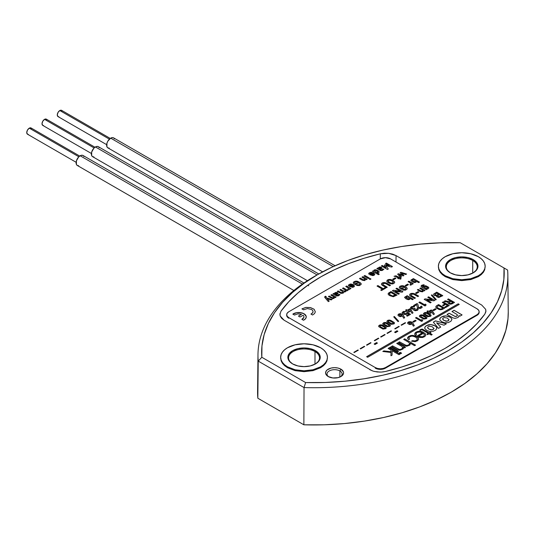 <?xml version="1.0" encoding="UTF-8"?>
<svg xmlns="http://www.w3.org/2000/svg" width="535" height="535" viewBox="0 0 535 535"><rect width="100%" height="100%" fill="white"/><g stroke="black" fill="none" stroke-linecap="round" stroke-linejoin="round"><path stroke-width="0.8" d="M339.912 370.956A7.543 4.354 0 0 0 329.44 370.849A7.543 4.354 0 0 0 328.878 376.887A7.543 4.354 180 0 1 327.032 374.059A7.543 4.354 180 0 1 331.673 370.019A7.543 4.354 180 0 1 339.912 370.956L339.865 377.068L339.912 370.956A7.543 4.354 180 0 1 342.119 374.059A7.543 4.354 180 0 1 340.28 376.887A7.543 4.354 0 0 0 339.912 370.956L340.949 369.183L339.912 370.956M328.209 376.54A9.008 5.203 180 0 1 328.209 369.183A9.008 5.203 180 0 1 340.949 369.183A9.008 5.203 180 0 1 340.835 376.6A9.008 5.203 180 0 1 328.323 376.6A9.008 5.203 180 0 1 328.209 376.54L325.741 373.871L325.741 371.845L327.086 369.973L331.132 368.053L334.576 367.659L338.026 368.053L340.949 369.183L343.41 371.845L343.584 372.862L342.902 374.848L340.949 376.54L338.026 377.663L332.823 377.957L328.209 376.54M257.582 391.546L257.837 398.234L303.867 424.803L324.19 424.803L344.406 423.573L364.295 421.125L383.622 417.501L402.193 412.726L419.801 406.854L436.246 399.959L451.353 392.101L464.955 383.381L476.906 373.885L487.071 363.72L495.343 353L501.623 341.838L505.856 330.362L507.982 318.686L508.25 311.945M481.721 305.057L396.047 255.596L481.721 305.057L485.66 309.317L485.934 311.116L484.817 314.139A185.217 106.933 180 0 1 385.514 371.477L382.625 371.972M380.164 372.119L374.273 371.444M372.246 370.829L284.105 320.218L280.166 315.958L279.899 314.533L281.009 311.143A185.217 106.933 180 0 1 380.318 253.804L388.637 253.316L396.047 255.596L396 262.03L396.047 255.596L392.63 254.132L388.637 253.316L384.411 253.202L380.318 253.804L380.271 258.94L380.318 253.804L364.074 258.278L348.659 263.641L334.214 269.847L320.886 276.829L308.795 284.526L298.048 292.859L288.76 301.76L281.009 311.143M257.977 354.685L257.582 391.7A194.279 112.163 0 0 0 257.837 398.234L258.224 361.118L257.837 398.234L303.867 424.803L304.034 387.567L258.224 361.118A193.884 111.935 180 0 1 257.977 354.685A193.884 111.935 180 0 1 318.492 274.127A193.884 111.935 0 0 0 317.215 274.836A193.884 111.935 0 0 0 258.224 361.118L261.816 357.266L305.625 382.558L304.034 387.567L258.224 361.118L261.816 357.266A190.219 109.822 180 0 1 319.756 273.418A190.219 109.822 180 0 1 460.207 242.723L507.601 270.035L460.207 242.723L440.492 242.816L420.905 244.08L401.651 246.515L382.933 250.079L364.957 254.747L347.917 260.465L331.988 267.166L317.349 274.783L304.147 283.236L292.538 292.431L282.64 302.275L274.555 312.654L268.376 323.461L264.163 334.576L261.969 345.884L261.816 357.266L305.625 382.558L325.334 382.465L344.921 381.201L364.174 378.767L382.893 375.202L400.869 370.534L417.915 364.816L433.845 358.116L448.484 350.499L461.678 342.046L473.288 332.844L483.192 323.006L491.27 312.627L497.456 301.82L501.663 290.706L503.856 279.397L504.017 268.015A190.219 109.822 180 0 1 305.625 382.558L304.034 387.567A193.884 111.935 0 0 0 507.601 270.035L460.207 242.723L507.601 270.035A193.884 111.935 180 0 1 507.855 275.084A193.884 111.935 180 0 1 304.034 387.567L303.867 424.803A194.279 112.163 0 0 0 508.25 312.099L507.855 275.084M327.433 357.293L326.985 360.804L325.654 363.339L323.494 365.672L320.585 367.719L313.002 370.648L304.047 371.671L295.099 370.648L287.516 367.719L284.607 365.672L282.447 363.339L281.116 360.804L280.661 357.293A23.386 13.502 180 0 1 295.099 344.814A23.386 13.502 180 0 1 320.585 347.743A23.386 13.502 180 0 1 327.433 357.293A23.386 13.502 180 0 1 313.002 369.765A23.386 13.502 180 0 1 287.516 366.836L287.516 367.719L287.516 366.836A23.386 13.502 180 0 1 280.661 357.293L281.116 359.928L282.447 362.456L284.607 364.79L287.516 366.836L295.099 369.765L304.047 370.795L313.002 369.765L320.585 366.836L323.494 364.79L325.654 362.456L326.985 359.928L327.433 357.293L326.985 354.658L325.654 352.124L323.494 349.79L320.585 347.743L313.002 344.814L304.047 343.791L295.099 344.814L287.516 347.743L284.607 349.79L282.447 352.124L281.116 354.658L280.661 357.293M485.66 309.317L485.867 311.765L484.817 314.139L477.066 323.521L467.777 332.416L457.037 340.755L444.946 348.452L431.611 355.434L417.173 361.633L401.758 366.997L385.514 371.477L381.415 372.072L377.188 371.965L373.203 371.143L369.785 369.685M284.105 320.218L281.591 318.258L280.166 315.958L279.965 313.517M485.165 266.229L484.717 263.594L483.386 261.06L481.226 258.726L478.317 256.68L470.726 253.75L461.779 252.727L452.831 253.75L445.24 256.68L442.338 258.726L440.171 261.06L438.84 263.594L438.392 266.229L438.84 268.858L440.171 271.392L442.338 273.726L445.24 275.772L445.24 276.655L445.24 275.772L452.831 278.702L461.779 279.725L470.726 278.702L478.317 275.772L481.226 273.726L483.386 271.392L484.717 268.858L485.165 266.229A23.386 13.502 180 0 1 470.726 278.702A23.386 13.502 180 0 1 445.24 275.772A23.386 13.502 180 0 1 438.392 266.229A23.386 13.502 180 0 1 452.831 253.75A23.386 13.502 180 0 1 478.317 256.68A23.386 13.502 180 0 1 485.165 266.229L484.717 269.74L483.386 272.275L481.226 274.609L478.317 276.655L470.726 279.584L461.779 280.608L452.831 279.584L445.24 276.655L442.338 274.609L440.171 272.275L438.84 269.74L438.392 267.105M450.59 272.984A15.468 8.934 180 0 1 446.31 266.811A15.468 8.934 180 0 1 455.86 258.559A15.468 8.934 180 0 1 472.719 260.498L472.719 273.117L472.719 260.498A15.468 8.934 0 0 0 450.965 260.425A15.468 8.934 0 0 0 450.59 272.984M473.228 259.615L472.719 260.498L473.228 259.615L476.738 262.652L477.969 266.229L476.738 269.8L473.228 272.837L467.978 274.863L461.779 275.572L455.586 274.863L450.33 272.837A16.19 9.349 180 0 1 450.33 259.615A16.19 9.349 180 0 1 473.228 259.615A16.19 9.349 180 0 1 473.228 272.837A16.19 9.349 180 0 1 450.33 272.837L446.825 269.8L445.588 266.229L446.825 262.652L450.33 259.615L455.586 257.589L461.779 256.88L467.978 257.589L473.228 259.615M472.967 272.984A15.468 8.934 0 0 0 472.719 260.498A15.468 8.934 180 0 1 477.253 266.811A15.468 8.934 180 0 1 472.967 272.984M292.859 364.047A15.468 8.934 180 0 1 288.579 357.882A15.468 8.934 180 0 1 298.129 349.629A15.468 8.934 180 0 1 314.988 351.562L314.988 364.181L314.988 351.562A15.468 8.934 0 0 0 293.24 351.488A15.468 8.934 0 0 0 292.859 364.047M315.496 350.679L314.988 351.562L315.496 350.679L319.007 353.715L320.238 357.293L319.007 360.871L315.496 363.9L310.246 365.927L304.047 366.635L297.855 365.927L292.598 363.9A16.19 9.349 180 0 1 292.605 350.679A16.19 9.349 180 0 1 315.496 350.679A16.19 9.349 180 0 1 315.496 363.9A16.19 9.349 180 0 1 292.598 363.9L289.094 360.871L287.857 357.293L289.094 353.715L292.598 350.679L297.855 348.653L304.047 347.944L310.246 348.653L315.496 350.679M315.235 364.047A15.468 8.934 0 0 0 314.988 351.562A15.468 8.934 180 0 1 319.522 357.882A15.468 8.934 180 0 1 315.235 364.047M436.547 296.357L436.386 295.942M433.564 294.591L433.945 293.842L436.714 292.21L442.773 295.708M434.848 294.531L436.279 295.353L438.513 294.237M437.556 295.982L439.001 296.811L441.128 295.748M424.964 290.465L420.65 287.977L419.848 288.439M422.877 290.445L421.613 291.18L418.196 289.395L417.387 289.856M392.396 266.624L386.344 263.133L385.534 263.594M389.166 265.748L385.106 264.858L384.384 265.273M386.009 267.64L382.224 265.507L381.415 265.975M385.942 265.808L388.283 269.005L387.467 269.473L381.361 265.948L382.224 265.454L386.029 267.654L384.357 265.233L385.106 264.798L389.293 265.768L385.488 263.568L386.344 263.073L392.449 266.597L391.613 267.079L385.942 265.748L388.283 269.005M306.167 316.238L304.047 313.844L301.419 312.855L296.771 312.714L292.859 314.165M301.493 314.333L298.49 316.125M303.893 316.339L303.907 317.476L303.205 318.532L301.874 319.375M292.859 314.112A7.557 4.36 180 0 1 301.245 312.761A7.557 4.36 180 0 1 306.261 316.867A7.557 4.36 180 0 1 303.485 320.244L301.874 319.315L303.907 317.415L303.893 316.279L303.158 315.222L300.041 317.021L298.436 316.098L301.559 314.299L297.761 313.864L294.471 315.041L292.859 314.112L295.3 312.975L298.329 312.514L301.419 312.801L304.047 313.784L305.759 315.302L306.254 317.088L305.452 318.833L303.485 320.244M306.261 316.901A7.557 4.36 0 0 0 301.258 312.821A7.557 4.36 0 0 0 292.899 314.132M438.874 309.451L436.226 307.886L435.724 306.943L436.339 305.9L438.586 304.589L444.692 308.113L442.331 309.451L440.499 309.778L438.874 309.451L436.226 307.886M435.724 307.003L436.339 305.96L438.586 304.642L444.638 308.14M436.921 306.943L437.269 307.598L439.904 309.036L441.569 308.949L442.92 308.14M366.635 356.705L458.221 303.826L459.237 304.415L367.652 357.293L366.635 356.705L458.221 303.826L366.682 356.731L458.221 303.887L459.184 304.442M429.043 333.8L431.284 335.091L429.043 333.8L427.599 334.636L426.863 334.208L428.308 333.372L422.617 330.088L428.308 333.372L426.91 334.241M419.761 330.169L422.175 329.092L429.21 332.91L430.274 332.295L430.956 332.69M430 333.305L432.133 334.602M286.68 314.694A7.196 4.153 180 0 1 288.786 311.758L287.228 313.109L286.68 314.694L287.228 316.285L288.786 317.636A7.196 4.153 180 0 1 286.68 314.694L286.68 315.282A7.196 4.153 0 0 0 288.786 318.218L288.786 317.636L375.282 367.572L377.616 368.475L380.372 368.789L383.127 368.475L385.461 367.572A7.196 4.153 180 0 1 375.282 367.572L375.282 368.16A7.196 4.153 0 0 0 385.461 368.16L385.461 367.572L477.046 314.694L477.046 315.282A7.196 4.153 0 0 0 479.153 312.346L479.153 311.758A7.196 4.153 180 0 1 477.046 314.694L477.046 315.282L385.461 368.16L385.461 367.572L477.046 314.694L478.604 313.349L479.153 311.758L478.604 310.166L477.046 308.822A7.196 4.153 180 0 1 479.153 311.758M380.372 258.88L288.786 311.758L380.372 258.88A7.196 4.153 180 0 1 390.55 258.88L385.461 257.663L380.372 258.88M416.705 336.308L422.175 332.783M415.882 333.78L416.451 335.004M414.612 334.248L415.153 332.877L416.979 331.727M417.882 331.453L419.995 331.312L422.857 332.088L424.997 333.472L425.8 335.05M418.51 336.221L420.945 336.97L422.336 336.863L423.961 336.087L424.509 334.917M423.653 332.442C421.252 331.011 418.751 330.884 416.143 332.068L416.143 332.128C418.751 330.944 421.252 331.071 423.653 332.502L425.472 333.974L425.726 335.405L424.696 336.602L422.617 337.505L419.56 337.491L416.651 336.281L422.503 332.904L421.874 332.576L419.761 332.014L417.2 332.436L416.003 333.405L416.451 334.943L415.514 335.492L414.612 334.188L415.601 332.422L417.902 331.386L419.995 331.252L423.653 332.442M436.226 299.58L431.959 294.865L431.35 295.22M435.617 299.928L431.317 295.18L431.959 294.812L436.259 299.56L435.617 299.928L431.317 295.18M434.681 300.376L428.629 296.885L427.819 297.346M432.099 299.874L425.058 298.945L424.255 299.406M431.116 302.435L426.917 299.954M432.099 299.834L425.058 298.884L432.113 299.827L427.773 297.32L428.629 296.825L434.734 300.349L433.885 300.837L426.81 299.894L431.163 302.409L430.307 302.904L424.202 299.379L425.058 298.884L432.099 299.834M477.046 308.822L390.55 258.88M326.403 297.861L332.108 299.419L331.212 299.934L327.159 298.744L329.212 301.091L328.316 301.613L324.758 297.38L324.758 296.724L325.481 296.196L326.263 296.651L325.795 297.099L326.403 297.861M331.707 294.611L336.074 297.132L335.211 297.627L334.756 297.36L333.927 298.436L332.67 298.61L328.396 296.53L329.252 296.036L332.295 297.741L333.626 297.641L333.807 296.871L330.851 295.113L331.707 294.611M333.773 293.427L334.108 293.621L335.412 292.484L336.943 292.438L338.107 293.534L336.301 294.885L337.585 295.313L338.715 294.357L339.932 294.624L338.387 295.815L336.642 295.955L332.91 293.922L333.773 293.427M356.658 283.062L357.514 283.557L355.427 284.76L353.809 283.777L353.267 282.64L354.116 281.584L355.982 281.096L357.654 281.316L360.055 282.607L361.045 283.383L361.185 284.339L359.507 285.563L356.925 285.483L356.47 285.322L357.42 284.774L358.998 284.834L359.948 283.958L356.838 281.898L355.38 281.985L354.551 282.748L355.427 283.771L356.658 283.062M362.79 276.669L367.157 279.19L366.294 279.685L365.82 279.424L364.683 280.587L362.396 280.266L359.48 278.581L360.336 278.086L363.379 279.792L364.709 279.691L364.89 278.922L361.934 277.163L362.79 276.669M370.093 278.501L370.962 279.002L370.1 279.497L369.237 278.996L370.093 278.501M364.857 275.478L369.217 277.999L368.361 278.494L363.994 275.973L364.857 275.478M369.792 274.743L372.407 273.231L370.869 272.95L369.812 273.947L368.642 273.98L369.103 272.977L370.942 272.268L373.31 272.77L374.821 274.288L374.286 275.15L372.888 275.632L369.792 274.743M377.703 268.062L378.058 268.249L379.342 267.125L380.873 267.079L382.03 268.169L380.231 269.52L381.515 269.954L382.645 268.998L383.862 269.259L382.318 270.456L380.572 270.59L376.841 268.557L377.703 268.062M395.111 277.839L395.967 278.334L393.526 279.745L392.67 279.25L395.111 277.839M399.866 277.926L401.183 278.688L400.327 279.183L399.003 278.421L398.388 278.782L397.759 278.414L398.381 278.06L395.686 276.508L394.028 276.261L396.094 275.826L399.237 277.565L399.658 277.324L400.287 277.685L399.866 277.926M398.394 273.739L402.32 274.997L400.16 272.723L400.902 272.288L406.6 274.034L405.711 274.549L401.792 273.231L403.938 275.572L403.33 275.926L399.277 274.682L401.564 276.943L400.668 277.464L397.645 274.174L398.394 273.739M390.951 291.548L397.057 295.079L393.299 296.738L389.895 295.688L388.443 294.725L388.116 293.702L390.951 291.548M407.168 295.701L413.274 299.225L412.418 299.72L410.238 298.456L409.696 299.366L408.245 299.687L406.038 298.871L404.634 297.36L405.336 296.678L406.734 296.437L406.312 296.196L407.168 295.701M382.732 325.267L386.069 327.326L385.869 328.624L382.973 329.099L378.84 326.711L378.673 325.882L379.663 325.039L381.174 324.812L382.732 325.267M390.985 320.505L394.315 322.565L394.114 323.862L391.225 324.337L387.086 321.95L386.919 321.12L387.908 320.278L389.42 320.05L390.985 320.505M407.262 312.413L410.546 314.312L407.349 316.158L406.48 315.663L408.907 314.259L407.523 313.463L406.52 314.393L404.614 314.52L402.728 313.61L402.046 312.674L403.397 311.41L405.858 311.517L403.243 312.534L405.423 313.864L407.262 312.413M409.843 308.775L410.626 309.223L413.02 312.881L412.07 313.43L409.703 309.752L408.165 310.648L409.924 311.664L409.068 312.159L406.052 310.962L406.526 310.688L405.57 310.139L406.426 309.645L407.336 310.166L409.843 308.775M414.471 308.207L415.247 308.655L414.531 309.357L415.32 310.019L416.665 309.872L416.738 308.976L417.581 308.488L418.156 309.19L417.554 310.36L415.26 310.755L413.722 310.139L413.415 309.25L411.161 308.775L410.499 307.658L411.408 306.682L413.207 306.388L414.511 306.702L412.07 307.291L411.843 308.12L413.04 308.655L414.471 308.207M416.972 303.552L417.788 304.02L418.631 307.404L420.57 307.618L420.918 307.15L420.543 306.608L421.399 306.114L422.102 306.849L422.008 307.645L420.236 308.481L418.002 308.066L417.327 307.378L416.712 304.703L414.438 306.013L413.575 305.512L416.972 303.552M424.937 304.943L425.138 304.094L426.074 304.636L425.853 305.478L424.997 305.973L418.892 302.449L419.748 301.954L424.937 304.943M436.714 292.157L442.819 295.681L438.78 297.487L436.821 296.825L436.674 295.801L434.34 295.527L433.617 294.805L433.724 294.016L436.714 292.157M357.948 349.957L358.33 350.178L354.223 352.552L353.842 352.331L357.948 349.957M364.295 346.299L364.676 346.519L360.57 348.887L360.182 348.666L364.295 346.299M370.635 342.634L371.016 342.855L366.91 345.229L366.529 345.008L370.635 342.634M376.587 342.587L377.442 343.082L375.002 344.493L374.139 343.998L376.587 342.587M378.406 338.147L378.787 338.367L374.681 340.741L374.299 340.521L378.406 338.147M384.752 334.489L385.133 334.703L381.027 337.077L380.646 336.856L384.752 334.489M391.098 330.824L391.48 331.045L387.367 333.419L386.986 333.198L391.098 330.824M397.044 330.777L397.9 331.272L395.459 332.683L394.596 332.188L397.044 330.777M398.869 326.337L399.25 326.557L395.138 328.931L394.756 328.711L398.869 326.337M405.209 322.672L405.59 322.893L401.484 325.267L401.103 325.046L405.209 322.672M412.679 322.852L414.331 325.641L413.388 326.183L412.09 324.003L409.803 324.605L408.172 323.876L407.576 322.939L408.312 321.97L409.95 321.622L411.662 322.01L412.679 322.852M427.585 312.881L430.916 314.948L430.715 316.245L427.826 316.72L423.687 314.326L423.519 313.503L424.509 312.661L426.02 312.433L427.585 312.881M443.187 301.934L449.293 305.458L445.555 307.612L444.692 307.117L447.568 305.452L445.729 304.388L443.274 305.806L442.492 305.358L444.953 303.94L442.325 302.429L443.187 301.934M448.417 298.911L454.523 302.435L451.868 303.94L450.089 304.228L448.236 303.472L448.176 302.175L444.083 301.412L445.16 300.79L449.026 301.593L450.182 300.917L447.561 299.406L448.417 298.911M391.031 350.111L388.102 348.419L389.079 347.857L399.939 354.13L398.963 354.692L392.115 350.733L392.088 355.12L390.965 355.775L390.985 352.465L382.813 351.475L383.822 350.893L391.005 351.762L391.031 350.111M400.635 353.729L399.244 352.919L400.22 352.358L401.611 353.16L400.635 353.729M408.339 342.092L403.698 339.417L404.674 338.856L415.534 345.122L414.565 345.684L410.332 343.243L409.917 345.055L406.76 346.265L404.473 345.777L398.548 342.387L399.525 341.825L405.249 345.075L406.988 345.483L408.62 344.935L409.583 343.891L409.462 343.095L408.339 342.092M426.749 330.389L424.89 328.677L424.75 327.467L426.121 325.835L428.428 324.798L430.715 324.531L433.959 325.267L436.259 326.798L436.888 328.095L435.831 330.001L433.156 331.305L429.712 331.459L426.749 330.389M441.79 321.709L439.93 319.997L439.783 318.786L441.161 317.155L443.462 316.111L445.755 315.851L448.999 316.586L451.299 318.118L451.928 319.415L450.871 321.321L448.196 322.625L444.752 322.779L441.79 321.709M456.709 314.279L451.975 311.544L454.108 310.313L462.093 314.921L460 316.132L459.05 315.583L458.127 317.436L455.084 318.392L452.984 317.877L446.966 314.44L449.106 313.202L455.278 316.513L457.305 315.757L457.438 314.968L456.709 314.279M438.466 328.39L433.337 322.137L435.517 320.873L446.371 323.829L444.01 325.193L436.64 322.832L440.72 327.092L438.466 328.39M422.617 330.088L421.292 329.741L420.303 330.423L419.761 330.108L420.189 329.721L422.175 329.032L429.21 332.85L430.274 332.242L431.009 332.663L429.946 333.278L432.186 334.569L431.284 335.091M415.648 337.144L412.853 336.174L411.221 336.187L409.148 337.217L408.854 337.852L409.549 339.096L408.573 339.658L407.53 338.28L408.486 336.528L410.793 335.492L412.886 335.358L415.742 336.12L418.109 337.759L418.651 339.297L417.588 340.708L415.213 341.664L411.502 341.183L412.472 340.621L415.046 340.922L416.925 340.066L417.293 338.722L415.648 337.144M401.377 346.112L396.736 343.437L397.712 342.875L405.51 347.375L404.58 347.91L403.39 347.222L402.982 349.054L399.812 350.291L397.632 349.863L391.587 346.412L392.563 345.844L398.368 349.141L400.086 349.495L401.671 348.947L402.614 347.984L402.226 346.747L401.377 346.112M397.572 351.956L389.774 347.456L390.751 346.894L398.548 351.395L397.572 351.956M459.237 304.415L367.652 357.293M435.263 308.708L436.119 309.203L433.678 310.614L432.822 310.119L435.263 308.708M431.223 309.946L431.999 310.394L434.393 314.058L433.45 314.607L431.076 310.929L429.538 311.818L431.297 312.835L430.441 313.329L427.432 312.132L427.9 311.865L426.943 311.31L427.799 310.815L428.709 311.337L431.223 309.946M423.459 315.262L426.796 317.322L426.589 318.619L423.7 319.101L419.567 316.707L419.4 315.877L420.383 315.041L421.894 314.814L423.459 315.262M421.573 320.398L421.774 319.549L422.71 320.09L422.489 320.933L421.633 321.428L415.528 317.897L416.384 317.402L421.573 320.398M415.28 320.251L416.136 320.746L413.695 322.157L412.839 321.655L415.28 320.251M403.036 314.901L404.694 317.69L403.744 318.238L402.447 316.051L400.16 316.66L398.528 315.931L397.933 314.995L398.675 314.025L400.086 313.677L401.812 313.971L403.036 314.901M394.375 316.506L398.675 321.261L398.033 321.629L393.733 316.88L394.375 316.506M386.858 322.886L390.189 324.946L389.988 326.243L387.099 326.718L382.96 324.33L382.792 323.501L383.782 322.659L385.294 322.431L386.858 322.886M423.132 286.967L423.921 285.951L425.8 285.77L428.415 287.141L428.856 287.937L428.08 288.739L426.616 288.98L427.077 289.241L426.214 289.736L421.767 287.155L421.098 286.446L421.299 285.57L424.068 284.667L423.947 285.362L422.309 286.004L423.132 286.967M420.65 287.917L425.011 290.431L424.155 290.926L423.68 290.672L422.543 291.829L420.249 291.515L417.333 289.83L418.196 289.335L421.239 291.04L422.563 290.94L422.63 290.064L419.794 288.412L420.65 287.917M418.042 291.628L418.898 292.123L416.457 293.534L415.601 293.04L418.042 291.628M414.632 293.775L418.671 296.109L417.815 296.604L413.588 294.19L411.375 294.27L411.04 295.373L415.421 297.988L414.558 298.483L410.305 296.015L409.576 295.086L410.064 293.983L411.368 293.354L414.632 293.775M413.388 278.595L419.493 282.119L418.637 282.614L416.457 281.356L415.916 282.266L414.464 282.587L412.258 281.771L410.853 280.253L411.555 279.578L412.953 279.33L412.532 279.089L413.388 278.595M408.947 281.156L413.308 283.677L412.452 284.172L411.99 283.904L411.569 284.767L410.205 285.175L410.064 284.386L411.161 283.59L408.091 281.651L408.947 281.156M407.61 284.138L408.466 284.633L406.025 286.044L405.162 285.55L407.61 284.138M402.654 287.643L403.51 288.138L401.424 289.341L399.805 288.358L399.264 287.221L400.113 286.171L401.986 285.677L403.651 285.897L406.052 287.188L407.041 287.964L407.182 288.92L405.503 290.144L402.922 290.064L402.467 289.903L403.417 289.355L405.002 289.415L405.945 288.539L402.835 286.479L401.377 286.566L400.548 287.335L401.424 288.352L402.654 287.643M396.816 288.164L402.922 291.689L402.073 292.177L394.997 291.234L399.357 293.748L398.495 294.243L392.389 290.719L393.245 290.224L400.307 291.167L395.96 288.659L396.816 288.164M392.844 280.467L394.442 281.544L394.73 282.406L393.88 283.49L392.362 283.965L390.149 283.684L387.28 282.032L386.758 281.163L387.333 280.059L388.912 279.43L390.945 279.537L392.844 280.467M386.464 283.008L390.503 285.342L389.647 285.837L385.427 283.423L383.214 283.503L382.873 284.607L387.253 287.221L386.397 287.716L382.144 285.249L381.415 284.319L381.903 283.216L383.207 282.594L386.464 283.008M377.897 285.57L383.22 288.646L384.839 287.71L385.621 288.164L381.529 290.525L380.739 290.077L382.364 289.141L377.041 286.064L377.897 285.57M301.941 308.862L305.853 307.411L310.501 307.558L314.125 309.25L315.336 311.845L314.533 313.59L312.567 315.001L310.955 314.072L312.427 313.089L313.062 311.845L312.741 310.561L311.53 309.464L307.411 308.581L303.552 309.798L301.941 308.862M373.604 270.917L374.025 270.101L375.182 269.707L377.83 270.516L379.261 271.92L378.526 272.703L377.115 272.944L379.288 274.194L378.426 274.689L372.32 271.165L373.604 270.917M349.495 286.459L352.11 284.948L350.572 284.667L349.509 285.663L348.345 285.697L348.981 284.56L350.639 283.991L353.013 284.493L354.524 286.004L353.989 286.874L352.585 287.349L349.495 286.459M346.62 286.011L350.98 288.525L350.117 289.02L349.663 288.753L349.235 289.616L347.87 290.024L347.73 289.234L348.827 288.439L345.757 286.506L346.62 286.011M343.383 287.877L347.743 290.391L346.867 290.9L346.392 290.639L345.376 291.809L343.978 292.003L343.162 293.126L340.909 293.387L337.257 291.408L338.133 290.906L341.183 292.612L342.581 292.464L342.841 291.655L339.892 289.89L340.748 289.395L343.804 291.1L345.202 290.953L345.456 290.144L342.507 288.378L343.383 287.877M422.891 290.512L422.416 289.923M419.346 316.198L420.383 315.095L422.63 314.981L426.375 317.014L426.99 317.957M420.624 315.998L420.891 316.666L424.081 318.472L425.245 318.472L425.773 317.857M378.74 338.401L374.353 340.548M407.583 323.167L408.666 321.869L411.448 321.976L412.525 322.705L414.311 325.654M408.814 322.899L410.205 323.949L411.529 323.187M415.488 345.155L404.674 338.909L403.751 339.444M409.596 343.55L408.62 344.995L406.353 345.503L399.525 341.885L398.602 342.42M410.479 343.925L410.358 343.316M364.623 346.546L360.236 348.7M397.813 278.447L398.328 278.093M394.081 276.287L395.806 275.819L400.233 277.712M399.912 277.959L401.136 278.722M378.619 326.196L379.663 325.099L381.91 324.979L385.648 327.012L386.263 327.955M379.897 325.996L380.164 326.664L383.354 328.47L384.525 328.47L385.053 327.861M357.46 283.583L356.658 283.115L355.427 283.824L354.551 282.808M359.928 283.918L359.239 284.807L356.531 285.349M361.232 284.185L360.717 283.109L357.059 281.223L354.444 281.484L353.26 282.868M376.894 268.583L379.937 267.072L381.348 267.299L382.043 268.102M380.278 269.553L381.515 270.014L382.679 269.138M382.672 269.051L383.883 269.152M378.74 268.503L379.529 269.118L380.86 267.868L380.024 267.674L378.84 268.282L379.529 269.179L380.94 268.022M332.964 293.949L336.007 292.431L337.418 292.665L338.113 293.461M336.354 294.912L337.585 295.373L338.755 294.504M338.742 294.417L339.952 294.517M334.816 293.855L335.605 294.538L337.017 293.381M382.706 284.159L383.073 284.841L387.206 287.248M381.395 284.205L382.478 282.908L384.912 282.554L390.456 285.376M347.69 290.425L343.383 287.937L342.56 288.412M345.577 290.431L344.186 291.234L340.748 289.455L339.946 289.916M342.962 291.936L341.571 292.739L338.133 290.966L337.311 291.441M388.089 293.969L388.704 292.926L390.951 291.608L397.003 295.106M389.286 293.902L389.634 294.564L392.269 295.995L393.934 295.915L395.285 295.099M428.93 329.132L432.226 329.861L434.032 328.53L432.213 326.724L429.358 326.236L427.92 326.898L427.559 327.627L428.93 329.132M418.45 336.194L422.336 336.803L423.961 336.027L424.509 334.856L423.319 333.392L418.45 336.194M436.888 328.156L436.259 326.858L434.841 325.775L430.715 324.591L426.522 325.648L425.151 326.745L424.703 328.069M433.972 328.229L433.263 329.54L431.003 329.935L428.14 328.637L427.659 327.28M462.039 314.948L454.108 310.374L452.021 311.577M457.438 315.021L456.917 316.158L455.278 316.566L449.106 313.263L447.013 314.466M459.077 316.205L459.063 315.643M446.304 323.869L435.517 320.933L433.37 322.177M440.68 327.112L436.72 322.913M407.53 338.334L407.703 337.445L409.048 336.227L412.886 335.418L417.253 337.05L418.397 338.207L418.651 339.35M411.555 341.21L412.472 340.681L413.963 341.036L416.009 340.695L417.26 339.705L417.293 338.782M408.854 337.913L409.549 339.15M398.642 321.281L394.375 316.566L393.767 316.914M382.746 323.815L383.782 322.719L386.029 322.598L389.774 324.631L390.389 325.574M384.023 323.615L384.284 324.284L387.48 326.089L388.644 326.089L389.172 325.481M410.867 294.925L411.234 295.608L415.367 298.015M409.563 294.972L410.639 293.675L413.08 293.32L418.617 296.143M408.412 284.66L407.61 284.199L405.216 285.576M403.457 288.164L402.654 287.703L401.424 288.412L400.548 287.389M405.931 288.499L405.242 289.388L402.527 289.93M407.229 288.766L406.72 287.69L403.056 285.804L400.441 286.064L399.257 287.449M386.758 281.223L387.949 279.765L390.563 279.504L394.215 281.39L394.73 282.467M388.069 281.069L388.484 281.811L391.172 283.229L392.784 283.075L393.432 282.206M402.868 291.715L396.816 288.225L396.014 288.686M400.2 291.167L393.245 290.284L392.443 290.746M399.304 293.775L395.104 291.294M423.466 313.818L424.509 312.714L426.756 312.6L430.494 314.633L431.11 315.576M424.75 313.617L425.011 314.286L428.201 316.091L429.371 316.091L429.899 315.476M410.499 314.339L407.262 312.473L406.506 312.908M406.56 313.142L405.156 313.905L403.243 312.594M406.065 311.658L403.397 311.464L402.046 312.734M408.854 314.292L406.533 315.69M447.929 302.89L448.143 302.228M444.157 301.426L445.16 300.851L449.026 301.646L450.136 300.951M447.614 299.433L448.417 298.971L454.476 302.462M449.146 302.67L449.574 303.392L450.59 303.633L452.831 302.509M336.02 297.159L331.707 294.671L330.904 295.139M333.94 297.146L333.626 297.694L332.543 297.861L329.252 296.089L328.443 296.557M413.629 305.545L416.972 303.612L417.788 304.081L418.631 307.464L420.169 307.832L420.891 307.057M420.59 306.642L421.399 306.167L422.162 307.184M350.927 288.552L346.62 286.064L345.811 286.533M348.827 288.499L347.73 289.295M349.542 286.492L351.869 284.887M348.345 285.757L349.188 284.493L351.181 284.031L353.301 284.707L354.524 286.064M351.1 286.399L352.411 286.767L353.401 286.058M367.104 279.216L362.79 276.729L361.988 277.19M365.024 279.196L363.753 279.932L360.336 278.147L359.527 278.615M451.935 319.576L451.299 318.171L449.881 317.094L445.755 315.911L441.562 316.961L440.191 318.064L439.743 319.382M449.005 319.549L448.303 320.853L446.043 321.254L443.174 319.957L442.699 318.599M452.877 302.476L450.965 301.372L449.132 302.783L450.59 303.572L452.877 302.476M335.271 294.29L337.017 293.327L335.438 293.28L334.816 293.795L335.271 294.29M352.812 285.356L351.047 286.372L353.053 286.513L353.401 285.998L352.812 285.356M373.109 273.632L371.35 274.649L373.356 274.789L373.697 274.274L373.109 273.632M377.549 272.275L377.81 271.633L376.179 270.616L374.48 270.904L375.871 272.215L377.549 272.275M391.988 280.962L389.768 280.126L388.564 280.414L388.062 281.109L389.928 282.627L391.908 283.229L393.439 282.246L391.988 280.962M395.332 295.073L390.958 292.545L389.286 293.849L389.634 294.504L392.476 295.982L395.332 295.073M415.314 281.617L415.534 280.962L414.21 280.086L413.08 279.832L412.231 280.24L413.642 281.57L415.314 281.617M409.094 298.717L409.315 298.062L407.723 297.072L405.971 297.44L407.69 298.784L409.094 298.717M404.614 297.661L405.176 296.818L406.627 296.43M406.366 296.223L407.168 295.755L413.227 299.252M405.971 297.5L408.105 298.958L409.395 298.283M426.569 287.007L425.111 286.499L423.994 287.208L426.602 288.485L427.472 287.79L426.569 287.007M422.282 286.138L423.132 287.027L424.128 285.924L425.987 285.877L428.863 287.877M421.058 286.345L421.874 285.162L424.068 284.727M424.001 287.201L425.86 288.519L427.124 288.365L427.458 287.776M380.325 326.711L383.575 328.477L384.993 328.082L384.725 327.42L381.542 325.608L380.024 325.808L380.325 326.711M384.451 324.33L387.701 326.096L389.119 325.701L388.851 325.039L385.661 323.227L384.143 323.428L384.451 324.33M332.034 299.46L326.403 297.921L325.802 297.085M326.216 296.678L325.481 296.256L324.645 297.099M329.179 301.111L327.199 298.818M369.845 274.769L372.166 273.164M368.642 274.034L369.484 272.77L371.484 272.315L373.871 273.151L374.821 274.341M371.404 274.676L372.948 275.01L373.697 274.335M386.865 321.435L387.908 320.338L390.155 320.218L393.894 322.251L394.509 323.193M388.149 321.234L388.41 321.903L391.6 323.708L392.77 323.708L393.299 323.1M388.577 321.95L391.821 323.715L393.238 323.321L392.978 322.659L389.788 320.846L388.27 321.047L388.577 321.95M401.564 315.75L401.852 315.102L400.942 314.473L399.17 314.894L400.147 315.851L401.564 315.75M439.857 296.484L441.181 295.721L439.342 294.658L437.577 295.842L438.372 296.691L439.857 296.484M437.148 295.026L438.56 294.21L436.72 293.147L434.868 294.39L435.651 295.226L437.148 295.026M411.208 323.702L411.495 323.046L410.586 322.418L408.814 322.839L409.79 323.795L411.208 323.702M358.283 350.211L353.896 352.358M372.373 271.198L373.604 270.971L374.54 269.901L375.844 269.767L378.385 270.911L379.261 271.981M377.543 272.984L379.235 274.228M374.44 271.064L376.546 272.502L377.891 271.854M370.969 342.882L366.582 345.035M377.389 343.116L376.587 342.647L374.192 344.032M421.052 316.713L424.302 318.479L425.72 318.084L425.452 317.415L422.262 315.61L420.744 315.81L421.052 316.713M385.08 334.736L380.693 336.889M391.426 331.071L387.039 333.225M397.846 331.299L397.044 330.837L394.649 332.215M425.178 314.333L428.421 316.098L429.839 315.703L429.578 315.035L426.388 313.229L424.87 313.43L425.178 314.333M399.197 326.584L394.81 328.737M405.543 322.926L401.15 325.073M442.967 308.106L438.593 305.579L436.921 306.883L437.269 307.538L439.904 308.976L441.181 309.003L442.967 308.106M434.366 314.072L431.999 310.454L431.223 310.006L428.709 311.397L427.799 310.868L426.997 311.337M427.853 311.892L427.478 312.166M431.25 312.861L429.592 311.845M436.072 309.237L435.263 308.769L432.868 310.153M449.239 305.485L443.187 301.987L442.378 302.456M444.899 303.974L442.545 305.391M447.514 305.485L444.739 307.143M388.156 348.452L389.079 347.917L399.892 354.157M390.965 355.775L390.985 352.525M382.899 351.482L383.822 350.947L391.005 351.816L391.031 350.164M395.92 278.367L395.111 277.899L392.723 279.283M389.828 347.483L390.751 346.947L398.495 351.421M399.297 352.953L400.22 352.418L401.564 353.194M405.463 347.402L397.712 342.928L396.789 343.463M402.648 347.563L401.671 349.007L399.464 349.536L392.563 345.904L391.633 346.439M403.417 348.532L403.417 347.295M443.97 320.445L447.267 321.174L449.072 319.843L447.253 318.044L444.391 317.556L443.147 318.071L442.599 318.94L443.97 320.445M413.261 283.704L408.947 281.216L408.145 281.684M411.161 283.65L410.064 284.446M410.833 280.561L411.395 279.718L412.846 279.33M412.585 279.116L413.388 278.655L419.447 282.152M412.191 280.393L414.324 281.858L415.615 281.183M418.851 292.15L418.042 291.689L415.648 293.066M397.94 315.222L399.023 313.925L401.812 314.032L402.888 314.761L404.667 317.71M399.17 314.954L400.561 316.004L401.885 315.242M315.336 311.905L314.125 309.304L310.501 307.612L305.853 307.464L301.941 308.922M313.022 311.25L312.861 312.547L310.955 314.132M385.574 288.191L384.839 287.77L383.22 288.706L377.897 285.63L377.095 286.098M382.311 289.167L380.793 290.104M412.993 312.901L410.626 309.284L409.843 308.835L407.336 310.226L406.426 309.698L405.617 310.166M406.473 310.721L406.105 310.995M409.87 311.691L408.212 310.674M415.2 308.688L414.471 308.267L412.632 308.635L411.716 307.786M414.511 306.762L411.93 306.548L410.492 307.866M418.189 309.511L417.581 308.541L416.772 309.009M416.986 309.404L415.802 310.139L414.538 309.344M418.938 302.476L419.748 302.007L424.937 305.003L425.138 304.154L426.061 304.689M402.273 274.983L398.394 273.8L397.679 274.208M401.524 276.969L399.331 274.763M403.905 275.592L401.852 273.298M406.54 274.074L400.902 272.348L400.193 272.756M114.463 138.879L113.581 137.863A5.758 3.324 120 0 0 110.705 138.15L333.198 266.604L110.705 138.15A5.758 3.324 120 0 0 106.94 143.219A5.758 3.324 120 0 0 107.823 147.834L109.147 148.088M335.084 265.748L113.581 137.863L112.263 137.609L110.705 138.15L107.823 141.186L106.94 143.219L106.94 146.817L107.823 147.834L322.632 271.847M62.174 110.992L61.619 110.357A3.598 2.08 120 0 0 59.82 110.538L109.394 139.154L59.82 110.538A3.598 2.08 120 0 0 57.472 113.708A3.598 2.08 120 0 0 58.021 116.59L58.85 116.75M110.257 138.438L61.619 110.357L59.82 110.538L58.021 112.437L57.278 114.945L58.021 116.59L106.659 144.664M99.202 147.693L98.32 146.677A5.758 3.324 120 0 0 95.437 146.958L317.068 274.916L95.437 146.958A5.758 3.324 120 0 0 91.679 152.034A5.758 3.324 120 0 0 92.562 156.648L93.879 156.902M318.78 273.96L98.32 146.677L96.995 146.423L95.437 146.958L93.879 148.215L91.679 152.034L91.679 155.631L92.562 156.648L307.424 280.701M46.906 119.807L46.358 119.171A3.598 2.08 120 0 0 44.559 119.345L94.127 147.968L44.559 119.345A3.598 2.08 120 0 0 42.205 122.522A3.598 2.08 120 0 0 42.76 125.404L43.582 125.564M94.989 147.245L46.358 119.171L44.559 119.345L42.76 121.244L42.011 123.752L42.76 125.404L91.391 153.478M83.935 156.501L83.052 155.491A5.758 3.324 120 0 0 80.176 155.772L302.395 284.072L80.176 155.772A5.758 3.324 120 0 0 76.411 160.848A5.758 3.324 120 0 0 77.294 165.462L78.618 165.716M303.933 283.015L83.052 155.491L81.735 155.23L80.176 155.772L78.618 157.029L76.411 160.848L76.411 164.446L77.294 165.462L293.869 290.492M31.645 128.614L31.09 127.985A3.598 2.08 120 0 0 29.291 128.159L78.866 156.782L29.291 128.159A3.598 2.08 120 0 0 26.944 131.329A3.598 2.08 120 0 0 27.492 134.211L28.322 134.372M79.728 156.059L31.09 127.985L29.291 128.159L27.492 130.058L26.75 132.566L27.492 134.211L76.13 162.292M319.756 273.418L317.215 274.836M307.786 285.235L308.722 285.777"/></g></svg>
